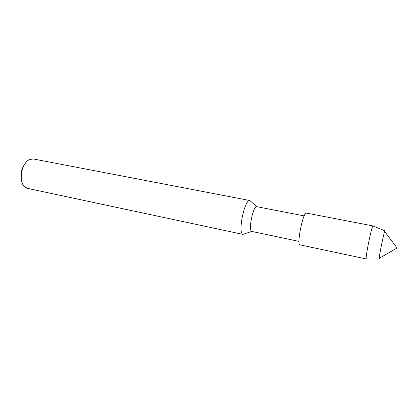 <?xml version="1.0" encoding="UTF-8"?>
<svg xmlns="http://www.w3.org/2000/svg" width="418" height="418" viewBox="0 0 418 418"><rect width="100%" height="100%" fill="white"/><g stroke="black" fill="none" stroke-linecap="round" stroke-linejoin="round"><path stroke-width="0.63" d="M379.487 258.674L379.69 258.063L379.487 258.674M373.112 226.013L384.973 230.825L384.983 231.964L384.973 230.825L384.638 231.515C383.405 234.864 379.366 254.808 379.194 258.35L379.048 259.071M304.184 215.897L256.762 206.675C253.031 206.053 248.067 230.511 251.74 231.415L299.011 241.395M251.349 201.894L249.823 200.541C244.473 199.443 237.612 233.254 242.957 234.362L244.896 233.709M25.597 162.936C21.219 168.548 19.949 174.792 21.804 181.668M250.037 200.562L33.487 158.992L29.955 159.41C21.893 162.095 18.063 181.02 24.448 186.621L27.531 188.377L243.171 234.425M372.971 225.95C371.701 225.877 365.092 258.46 366.283 258.92L366.44 258.925M384.931 230.846C384.168 230.935 378.541 258.664 379.204 259.071L379.236 259.108M373.039 225.934L306.415 213.076C303.175 211.445 296.357 245.079 299.972 244.859L366.34 258.967M384.638 231.509L397.1 248.01L379.194 258.35M249.818 200.541L256.756 206.675M242.957 234.362L251.74 231.415M366.283 258.92L379.204 259.071"/></g></svg>
